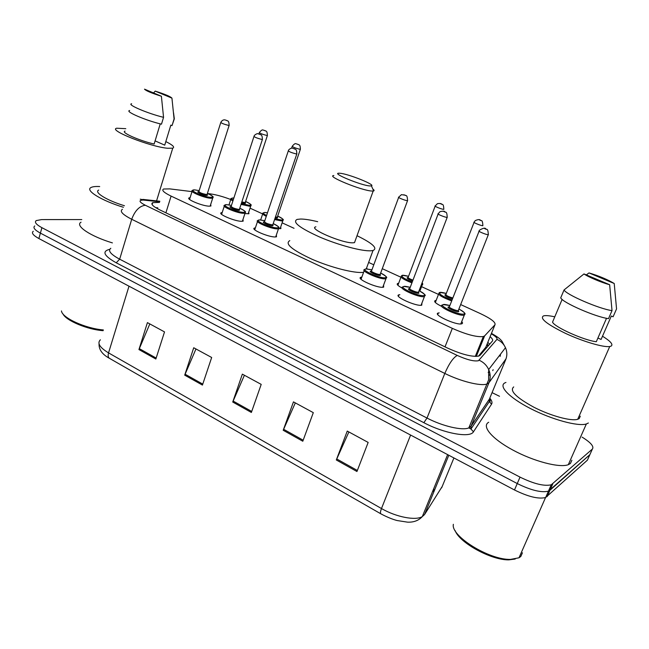<?xml version="1.0" encoding="UTF-8"?>
<svg xmlns="http://www.w3.org/2000/svg" width="649" height="649" viewBox="0 0 649 649"><rect width="100%" height="100%" fill="white"/><g stroke="black" fill="none" stroke-linecap="round" stroke-linejoin="round"><path stroke-width="0.97" d="M280.709 226.98L280.912 228.562L278.616 228.667M402.218 288.099C397.732 285.674 396.263 284.116 397.805 283.426L398.656 283.297M441.742 306.425C435.682 303.424 433.524 301.469 435.268 300.568L436.136 300.446M248.705 212.207L248.94 213.716L244.916 213.586M421.939 303.034L421.745 305.192C416.196 306.669 393.002 296.058 398.948 294.816L399.849 294.678M461.715 321.628C462.802 322.756 462.802 323.486 461.715 323.819L461.699 323.819C456.474 325.62 432.007 314.262 438.31 313.013L439.219 312.883M276.344 235.019L276.523 236.78L275.371 236.95C268.962 237.404 249.873 229.202 254.546 228.026L255.382 227.864M383.591 285.106L383.664 287.126L383.202 287.223C377.385 288.399 355.352 278.486 360.966 277.253L361.842 277.107M242.977 219.451L243.188 221.122L241.801 221.301C235.263 221.56 217.001 213.829 221.382 212.677L222.209 212.515M210.698 204.386L210.941 205.984L209.335 206.163C202.675 206.244 185.176 198.943 189.289 197.823L190.1 197.661M192.007 191.625L169.754 188.883L163.597 189.013C161.374 190.214 163.873 192.575 171.093 196.103L452.337 328.362C466.42 334.584 476.755 337.31 483.335 336.547L484.633 335.874L494.96 324.784C495.917 322.399 491.066 318.667 480.422 313.613L460.668 304.568M478.483 356.147L485.817 347.256M230.752 199.511C223.045 196.582 216.182 194.692 210.171 193.856L208.078 193.605M438.489 294.411L421.566 286.671M400.944 277.228L382.269 268.686M373.792 264.8L368.632 262.439M294.046 228.302L282.12 222.842M260.663 219.946L262.683 213.927L250.043 208.159M159.476 202.399L152.718 202.642C150.463 203.981 152.896 206.431 160.019 209.992L447.599 348.099C461.634 354.403 472.001 357.072 478.686 356.098L480.049 355.319L492.404 341.041C493.151 340.084 492.388 338.632 490.117 336.685M582.112 437.126C590.817 442.545 594.241 446.528 592.375 449.067L551.244 484.795C544.243 486.434 533.835 483.87 520.027 477.12L41.909 227.685C36.149 224.546 34.251 222.185 36.23 220.587L41.658 219.581L81.79 219.573M492.064 392.637L499.511 396.288M590.533 453.18L587.402 460.173L545.647 497.507C538.605 499.276 528.221 496.769 514.487 489.971L38.875 238.54L40.392 233.121C34.64 229.965 32.758 227.58 34.746 225.941C32.758 227.58 34.64 229.965 40.392 233.121L517.253 483.562L40.392 233.121L41.909 227.685M547.156 496.615L549.946 490.287L548.437 491.163C541.42 492.867 531.02 490.336 517.253 483.562C531.02 490.336 541.42 492.867 548.437 491.163L589.884 454.633L549.946 490.287L552.745 483.943M487.821 342.315L489.654 344.213M155.719 207.664L157.796 207.842M356.95 471.515L368.161 442.423L347.256 431.074L336.312 459.979L356.95 471.515M348.878 431.958L336.312 459.979M302.799 441.231L313.305 412.65L293.453 401.877L283.207 430.271L302.799 441.231M295.311 402.883L283.207 430.271M155.849 359.027L164.522 331.907L147.42 322.618L138.943 349.568L155.849 359.027M149.814 323.924L138.943 349.568M202.439 385.084L211.671 357.494L193.727 347.75L184.705 375.163L202.439 385.084M195.957 348.967L184.705 375.163M251.366 412.456L261.206 384.378L242.345 374.14L232.731 402.031L251.366 412.456M244.397 375.252L232.731 402.031M38.875 238.54C33.14 235.376 31.266 232.959 33.261 231.279M433.483 491.544L433.856 488.373M103.142 330.682C87.364 329.595 65.874 320.565 62.945 313.865M103.361 329.943C85.473 328.524 61.971 317.791 61.46 310.936M123.432 207.291C101.098 200.468 84.776 190.246 91.063 187.488C92.612 186.685 95.298 186.36 99.119 186.523L99.711 186.547M112.407 242.896C90.381 236.293 74.635 225.633 81.028 222.201M165.82 141.587C172.731 145.019 175.043 147.218 172.748 148.167L167.677 148.256C150.479 146.901 107.653 129.987 116.715 128.218L125.792 128.672M124.446 205.741C106.801 200.403 93.675 192.266 98.689 190.076M174.159 117.493L174.33 118.816L172.017 125.622L170.841 125.111L164.732 145.157L155.095 140.874M165.073 144.037L164.732 145.157M155.225 91.12C164.862 94.186 170.436 96.514 171.936 98.129L155.225 91.12L153.529 92.945M171.936 98.129L174.07 118.889M172.399 124.446L174.102 118.881M160.238 123.862L154.146 144.021C139.389 140.736 120.146 132.145 125.07 131.114M161.39 96.247C151.436 93.091 145.814 90.722 144.508 89.148L161.39 96.247L163.556 117.331C147.834 113.567 126.377 104.392 131.625 103.759M163.556 117.331L161.487 124.17C145.765 120.503 124.365 111.271 129.646 110.517M370.019 185.947C361.428 185.622 330.341 172.739 339.192 173.226L339.93 173.267C348.018 173.745 376.014 184.924 371.415 185.874L370.019 185.947M372.818 189.005C374.173 190.003 374.465 190.644 373.694 190.936L372.007 191.041C362.158 190.822 325.522 175.879 333.854 175.546M315.893 226.817C307.261 228.326 343.159 243.74 353.299 242.791L354.516 242.629L355.181 240.787M357.023 235.709C372.64 243.359 377.969 248.291 373.021 250.49L370.993 250.782C362.296 251.455 338.729 245.208 319.722 237.047C299.546 227.904 292.009 222.023 297.112 219.411L300.698 219.029C304.868 219.062 310.53 219.954 317.677 221.698M363.602 272.304L363.075 272.369C354.281 273.432 330.763 267.453 311.926 259.194C291.936 249.889 284.554 243.7 289.787 240.633M366.628 267.907L367.131 268.897M515.192 559.04L508.881 559.852C491.285 560.314 459.346 542.71 455.144 530.622M522.445 552.77L520.822 556.461L519.013 557.783L510.544 559.406C489.054 560.055 450.438 535.847 453.367 524.295M588.375 423.002L586.347 423.975C577.943 426.709 551.642 419.505 530.298 408.464C508.857 397.456 498.075 385.847 505.133 382.772L505.952 382.448M571.866 460.238L570.422 463.491L568.321 464.684C559.665 468.156 533.535 461.317 512.637 449.935C491.626 438.602 481.396 426.069 488.705 422.264M602.499 336.214C610.531 341.212 613.41 344.505 611.139 346.104L609.744 346.517C603.521 347.588 582.818 341.471 565.433 333.343C546.839 324.2 539.514 318.391 543.464 315.917L544.162 315.747C546.393 315.39 549.93 315.755 554.773 316.834M580.279 416.187L579.224 418.581L577.724 419.286C571.136 421.436 550.668 415.855 533.9 407.239C516.028 397.431 509.303 390.657 513.716 386.918M614.222 283.499L588.992 272.921C599.157 275.979 607.569 279.508 614.222 283.499L616.55 308.9L613.102 316.785L611.326 316.014L601.088 339.443L597.916 338.032M586.315 274.908L588.992 272.921M562.131 299.4L552.534 322.139C554.522 327.096 584.149 340.433 596.309 341.715L606.523 318.294M609.646 284.724C601.607 282.607 587.994 276.872 583.986 273.935L609.646 284.724L612.023 310.611C599.319 308.981 565.823 294.459 564.062 289.941L560.728 297.842C562.415 302.531 595.782 317.142 608.527 318.635L612.023 310.611M583.986 273.935L564.062 289.941M493.143 369.654L492.769 370.62M490.044 374.27L489.346 375.195M487.975 346.16L486.75 344.944M165.901 212.815L171.093 196.103M485.452 348.132L494.96 324.784M476.301 356.415L484.633 335.874M445.011 346.858L452.337 328.362M159.662 201.782L143.234 200.07C138.359 200.233 139.056 201.961 145.335 205.254L457.245 355.425C466.996 359.806 474.07 361.574 478.459 360.73L496.923 339.378C497.588 338.218 495.714 336.36 491.285 333.797M506.05 358.767L488.981 382.699L486.872 384.038C480.674 386.342 460.644 381.352 444.808 373.435L131.715 219.273C122.523 214.543 119.432 211.217 122.45 209.286M489.792 398.129C491.893 400.636 492.477 402.631 491.561 404.132L473.462 431.804C470.322 438.156 444.249 433.548 423.846 422.686L116.22 262.796L119.659 259.194L131.715 219.273C134.911 210.674 139.454 206.001 145.335 205.254M457.245 355.425C453.197 357.64 449.051 363.643 444.808 373.435L427.01 418.053C442.521 426.215 462.437 430.831 468.838 427.886L471.044 426.255L488.981 382.699C490.685 378.359 490.579 373.962 488.681 369.524C486.693 365.273 483.529 362.183 479.197 360.252M116.22 262.796C103.832 255.787 101.674 251.293 109.746 249.321M110.801 248.283C107.669 250.652 110.622 254.286 119.659 259.194L427.01 418.053L423.846 422.686M520.027 477.12L514.487 489.971M592.375 449.067L589.884 454.633M473.462 431.804L470.955 429.021L468.838 427.886L488.632 379.835L488.681 369.524L505.49 347.702C507.202 351.701 507.283 355.668 505.733 359.603L489.727 398.283M489.541 398.754C490.53 400.985 490.449 401.942 489.289 401.634L470.955 429.021L471.044 426.255L489.378 399.127L489.289 401.634L491.561 404.132M491.455 333.391C499.616 337.991 500.274 339.411 501.872 341.082L505.49 347.702C503.697 343.873 500.841 341.098 496.923 339.378M144.97 200.2L140.249 199.17M489.281 371.05L488.178 372.502M500.176 356.35L500.549 354.111M447.64 454.633L422.321 516.588C418.654 520.555 413.729 522.413 407.572 522.161L397.083 520.53C392.361 519.297 386.982 517.075 380.947 513.878C380.144 513.383 380.322 511.599 381.482 508.54C396.133 517.083 415.676 520.847 422.321 516.588L424.56 514.543L442.188 486.507M100.368 339.808C96.985 343.159 99.711 347.515 108.545 352.886C107.783 355.693 108.123 357.526 109.567 358.394C102.331 354.5 98.826 349.665 99.054 343.881M129.005 286.185L108.545 352.886L381.482 508.54L410.598 435.049M441.644 487.837L453.919 457.951M424.56 514.543L448.808 455.249M251.715 411.45L233.113 401.058M202.772 384.103L185.07 374.205M156.158 358.053L139.292 348.627M303.18 440.209L283.605 429.273M357.348 470.476L336.734 458.957M213.034 197.296L212.71 198.132L211.201 198.278C204.97 198.27 188.535 191.447 192.364 190.482L194.522 189.865M199.17 190.628L194.797 189.914C186.774 189.362 203.762 197.231 210.844 197.312C214 197.134 212.864 195.811 207.42 193.337C216.498 198.01 212.077 196.947 212.71 198.132L210.138 206.139M220.749 122.588L198.935 191.382C199.421 192.599 201.928 193.637 206.455 194.497L207.704 195.041L206.804 195.454C203.267 195.406 194.814 191.496 198.781 191.747M229.194 125.2L228.521 125.387C224.002 124.251 221.439 123.245 220.822 122.361C221.901 120.527 223.215 119.692 224.773 119.862M226.712 120.552L225.528 120.057L226.712 120.552M224.992 119.895L227.15 120.617C227.053 121.282 229 119.594 229.121 125.419L207.185 194.083M245.411 212.28L245.054 213.164L243.756 213.31C237.631 213.464 220.482 206.244 224.57 205.254L226.493 204.638M226.679 204.638L231.458 205.409L226.809 204.678C219.021 204.289 236.585 212.426 243.391 212.328C246.352 212.077 245.152 210.698 239.773 208.207C248.113 212.434 244.933 212.191 245.054 213.164L242.369 221.277M253.946 136.558L231.19 206.212C231.701 207.502 234.257 208.572 238.856 209.432L239.392 209.376L239.221 210.406C235.814 210.446 227.077 206.406 230.93 206.585M262.48 139.21L261.88 139.43C257.288 138.286 254.668 137.247 254.027 136.314C254.043 135 257.677 133.069 257.896 133.783M260.022 134.505L258.797 133.994L260.022 134.505M258.213 133.816L260.338 134.513C260.29 135.317 262.18 133.199 262.399 139.454L239.513 208.994M278.892 227.767L278.494 228.708L277.415 228.854C271.42 229.186 253.483 221.528 257.84 220.514L259.519 219.906M264.808 220.717L259.892 219.946C252.364 219.727 270.519 228.14 277.034 227.856C279.8 227.523 278.526 226.095 273.213 223.589C282.104 228.375 278.161 227.499 278.494 228.708L275.695 236.934M272.807 224.789L272.726 225.86C269.465 225.998 260.436 221.82 264.151 221.909M288.278 150.998L264.532 221.536C265.068 222.907 267.672 224.019 272.353 224.87L272.937 224.408M296.901 153.708L296.382 153.951C291.717 152.807 289.04 151.736 288.359 150.738C288.359 149.44 292.066 147.501 292.107 148.175M294.468 148.937L293.202 148.402L294.468 148.937M371.942 269.822L366.133 268.954C359.497 269.327 379.665 278.672 385.141 277.731C387.266 277.155 385.774 275.59 380.663 273.026C390.284 278.591 385.482 277.439 385.985 278.697L385.555 278.786C380.119 279.784 359.408 270.536 364.641 269.481L365.46 269.019M380.176 274.332L380.363 275.517C377.613 275.979 367.585 271.339 370.855 271.136L371.366 271.128M398.648 197.426L371.593 270.747C369.516 271.168 377.759 274.843 379.949 274.47L380.314 273.951M407.661 200.354L407.369 200.663C405.276 200.655 396.79 197.158 398.762 197.126L401.431 194.659L405.284 195.203C405.43 196.379 407.288 193.37 407.548 200.663L380.136 274.43L380.46 274.981L380.16 274.381M405.276 195.349L403.873 194.757L405.276 195.349M424.998 295.441L424.203 296.634C419.035 297.899 397.22 288.018 402.769 286.955L403.272 286.623C404.554 286.59 403.037 285.625 410.217 287.345L404.084 286.469C397.796 287.061 418.71 296.747 423.789 295.555C425.687 294.906 424.113 293.283 419.067 290.703M418.548 292.05L418.824 293.267C416.285 293.851 405.893 289.04 408.975 288.724L409.584 288.7M438.124 214.032L409.844 288.326C407.637 288.748 416.317 292.675 418.402 292.196L418.702 291.669M447.307 217.05L447.088 217.383C445.117 217.464 436.152 213.74 438.245 213.708L439.99 211.671C442.926 210.998 444.581 211.047 444.93 211.809C445.068 213.002 446.991 209.96 447.185 217.374L418.508 292.172L418.84 292.731L418.532 292.099M444.93 211.955L443.47 211.347L444.93 211.955M464.911 313.946L464.286 315.138C459.419 316.712 436.404 306.125 442.277 305.062L442.456 304.916C444.062 304.722 441.961 303.618 449.879 305.525M449.871 305.541L443.421 304.608C437.515 305.444 459.216 315.503 463.848 314.035C465.528 313.305 463.873 311.642 458.892 309.038M458.348 310.425L458.705 311.666C456.377 312.38 445.603 307.391 448.491 306.953L449.197 306.92M479.067 231.247L449.481 306.539C447.145 306.969 456.304 311.171 458.275 310.571L458.502 310.035M488.437 234.386L488.291 234.727C486.458 234.906 476.991 230.93 479.205 230.914L479.684 230.071C483.156 228.01 485.217 227.637 485.874 228.951C486.142 230.379 487.967 226.728 488.308 234.719L458.291 310.563L458.632 311.139L458.324 310.473M486.069 229.186L484.552 228.553L486.069 229.186M251.033 205.303L250.733 206.09L249.484 206.22L241.03 204.394M232.894 200.987C230.776 199.746 230.168 198.935 231.06 198.553L232.926 197.969M233.859 198.059L233.21 198.018C231.028 198.01 231.02 198.708 233.178 200.119M241.29 203.591L249.127 205.279C251.926 205.084 250.757 203.802 245.63 201.441C254.481 206.066 250.043 204.897 250.733 206.09L248.153 213.862M245.29 202.52L245.127 203.453L241.582 202.723M241.842 201.92L244.778 202.52L245.403 202.139M267.461 135.292L266.893 135.471C262.545 134.375 260.03 133.394 259.365 132.51C261.158 130.303 262.415 129.492 263.137 130.084M263.94 130.279L265.108 130.765L263.94 130.279M283.142 219.995L282.802 220.83L281.747 220.96L274.576 219.573M266.268 216.368C262.967 214.665 261.872 213.553 262.975 213.05L264.622 212.466M264.833 212.466L267.477 212.783L264.954 212.507C262.545 212.612 263.08 213.618 266.552 215.525M274.852 218.754L281.39 220.003C284.002 219.735 282.769 218.413 277.699 216.044C286.647 220.814 282.137 219.63 282.802 220.83L280.117 228.699M275.452 216.977L277.334 217.123L277.253 218.121L275.176 217.804M277.261 217.139L277.618 217.642L277.456 216.766M300.43 149.075L299.935 149.278C295.522 148.183 292.959 147.161 292.253 146.228C294.119 144.013 295.344 143.194 295.936 143.778M296.893 143.989L298.102 144.492L296.893 143.989M422.702 283.938L422.223 284.952L421.233 285.057M411.912 282.875C403.451 279.541 399.962 277.212 401.447 275.898L402.056 275.517C402.039 274.998 404.205 275.257 408.554 276.296L402.769 275.419C400.676 276.466 403.832 278.664 412.245 282.007M412.626 280.993C408.164 279.297 406.436 278.145 407.434 277.545L408.026 277.537M443.689 209.359C441.815 209.392 433.362 205.92 435.252 205.887L437.434 203.672C439.738 203.332 441.133 203.462 441.62 204.054C441.734 205.189 443.583 202.261 443.811 209.351L443.689 209.359M440.249 203.616L441.636 204.192L440.249 203.616M435.146 206.163L408.229 277.164C407.677 277.764 409.259 278.754 412.959 280.133M421.655 283.962L422.11 282.777M451.688 300.909C441.864 297.258 437.645 294.605 439.049 292.967L439.357 292.731C439.495 292.034 441.807 292.261 446.301 293.421L440.217 292.512C438.537 293.981 442.48 296.479 452.037 300.025M452.483 298.897C446.983 297.161 444.5 295.766 445.044 294.711L445.725 294.695M482.824 225.714C481.079 225.836 472.172 222.136 474.168 222.12L475.246 220.611C477.924 219.419 479.676 219.289 480.511 220.23C480.755 221.585 482.491 218.08 482.872 225.714L482.824 225.714M479.278 219.849L480.714 220.449L479.278 219.849M474.054 222.412L445.944 294.322C445.782 295.376 448.086 296.593 452.84 297.988M488.494 345.56L487.139 343.986M475.287 356.406L483.335 336.547M189.289 197.823L188.981 198.797M221.382 212.677L221.049 213.724M360.966 277.253L360.479 278.583M254.546 228.026L254.173 229.146M438.31 313.013L437.734 314.473M398.948 294.816L398.421 296.212M435.268 300.568L434.781 301.826M397.805 283.426L397.35 284.627M152.117 204.597L152.718 202.642M551.244 484.795L545.647 497.507M159.832 201.239L142.821 199.397M380.801 513.797L109.567 358.394M173.551 112.877L174.33 118.816M172.748 148.167L156.563 200.882M373.021 250.49L366.263 268.889M373.183 191.033L354.516 242.629M371.415 185.874L373.694 190.936M508.881 559.852L510.544 559.406M545.558 497.54L519.013 557.783M586.347 423.975L568.321 464.684M609.744 346.517L577.724 419.286M199.178 190.611L194.668 189.873M192.088 191.366L189.549 199.413M207.072 194.44L207.364 194.951L206.999 194.457M224.262 206.204L221.609 214.348M239.392 209.376L239.684 209.895L239.343 209.384M264.816 220.701L259.762 219.897M272.783 224.822L273.099 225.341L272.799 224.814L296.812 153.967C296.715 147.745 294.743 149.724 294.849 148.97L292.569 148.215M257.499 221.528L254.741 229.778M371.942 269.797L366.004 268.913M385.985 278.697L382.78 287.264M364.194 270.682L361.055 279.257M421.079 305.265L424.422 296.585C423.813 295.068 429.111 296.836 419.076 290.687M460.79 323.94L464.295 315.138C464.449 314.051 467.88 314.303 458.9 309.021M245.2 202.496L245.573 202.991L245.29 202.472L267.388 135.503C267.161 129.484 265.327 131.552 265.409 130.782L263.389 130.116M259.292 132.72L258.886 133.97M230.793 199.381L229 204.889M233.867 198.034L233.088 197.977M292.18 146.455L291.588 148.191M296.301 143.818L298.516 144.565C298.418 145.23 300.333 143.543 300.357 149.302L277.334 217.123M401.033 276.993L397.91 285.284M422.142 282.688C422.905 283.848 422.937 284.603 422.223 284.952L419.871 291.085M438.61 294.102L435.341 302.499"/></g></svg>
